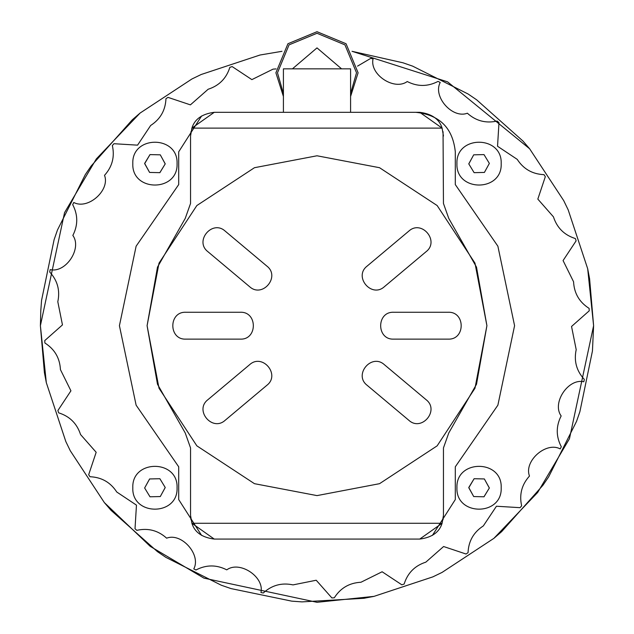 <?xml version="1.0" encoding="UTF-8"?>
<svg xmlns="http://www.w3.org/2000/svg" width="634" height="634" viewBox="0 0 634 634"><rect width="100%" height="100%" fill="white"/><g stroke="black" fill="none" stroke-linecap="round" stroke-linejoin="round"><path stroke-width="0.95" d="M266.914 385.258L225.141 420.31C212.342 432.016 194.123 410.301 207.865 399.729L249.637 364.677C262.436 352.979 280.656 374.694 266.914 385.258C280.656 374.694 262.436 352.979 249.637 364.677M214.26 539.074L419.74 539.074L442.096 523.272L191.904 523.272L214.26 539.074C202.08 537.497 194.622 532.227 191.904 523.272L190.549 515.363L190.549 447.937L185.231 432.967L157.494 384.259L147.088 325.694L157.494 267.128L185.231 218.421L157.494 267.128L147.088 325.694L157.494 384.259L185.231 432.967M443.047 519.721L443.451 515.363L442.096 523.272C439.378 532.227 431.92 537.497 419.74 539.074M443.451 515.363L443.451 447.937L448.769 432.967L476.506 384.259L486.912 325.694L476.506 267.128L448.769 218.421L443.451 203.451L443.047 131.666M419.74 112.313L214.26 112.313L191.904 128.116L442.096 128.116L419.74 112.313C431.92 113.89 439.378 119.16 442.096 128.116L443.451 136.017M190.953 131.666L190.549 136.017L191.904 128.116C194.622 119.16 202.08 113.89 214.26 112.313M408.859 420.31C421.658 432.016 439.877 410.301 426.135 399.729L384.363 364.677C371.564 352.979 353.344 374.694 367.086 385.258L408.859 420.31C421.658 432.016 439.877 410.301 426.135 399.729M225.141 231.077C212.342 219.372 194.123 241.086 207.865 251.658L249.637 286.711C262.436 298.408 280.656 276.693 266.914 266.129L225.141 231.077C212.342 219.372 194.123 241.086 207.865 251.658M185.81 312.261C168.486 311.524 168.486 339.864 185.81 339.127L240.341 339.127C257.666 339.864 257.666 311.524 240.341 312.261L185.81 312.261C168.486 311.524 168.486 339.864 185.81 339.127M384.363 286.711L426.135 251.658C439.877 241.086 421.658 219.372 408.859 231.077L367.086 266.129C353.344 276.693 371.564 298.408 384.363 286.711C371.564 298.408 353.344 276.693 367.086 266.129M393.659 339.127L448.19 339.127C465.514 339.864 465.514 311.524 448.19 312.261L393.659 312.261C376.334 311.524 376.334 339.864 393.659 339.127C376.334 339.864 376.334 311.524 393.659 312.261M448.769 432.967L476.506 384.259L486.912 325.694L476.506 267.128L448.769 218.421M185.231 218.421L190.549 203.451L190.549 136.017M190.549 515.363L190.953 519.721M448.19 339.127C465.514 339.864 465.514 311.524 448.19 312.261M426.135 251.658C439.877 241.086 421.658 219.372 408.859 231.077M240.341 339.127C257.666 339.864 257.666 311.524 240.341 312.261M249.637 286.711C262.436 298.408 280.656 276.693 266.914 266.129M384.363 364.677C371.564 352.979 353.344 374.694 367.086 385.258M207.865 399.729C194.123 410.301 212.342 432.016 225.141 420.31M455.307 466.79L497.88 405.181L514.578 325.694L497.88 246.198L455.307 184.597L497.88 246.198L514.578 325.694L497.88 405.181L455.307 466.79L455.307 499.56L432.388 535.421L455.307 499.56M178.693 184.597L136.12 246.198L119.422 325.694L136.12 405.181L178.693 466.79L136.12 405.181L119.422 325.694L136.12 246.198L178.693 184.597L178.693 151.827L201.612 115.967L178.693 151.827M455.307 151.827C452.787 127.997 439.616 114.825 415.785 112.313C439.616 114.825 452.787 127.997 455.307 151.827L455.307 184.597M178.693 499.56L201.612 535.421L178.693 499.56L178.693 466.79M147.088 325.694L159.015 388.238L196.849 445.845L254.456 483.679L317 495.606L379.544 483.679L437.151 445.845L474.985 388.238L486.912 325.694L474.985 263.15L437.151 205.543L379.544 167.709L317 155.782L254.456 167.709L196.849 205.543L159.015 263.15L147.088 325.694M283.414 112.313L283.414 68.844L350.586 68.844L350.586 112.313M260.027 55.015L281.964 51.314L260.027 55.015L201.16 74.511L191.912 78.988L140.098 113.05L132.324 119.771L91.09 166.084L85.313 174.588L57.472 229.991L54.104 239.7L41.551 300.429L40.798 310.668L40.394 325.694L44.396 372.578L46.322 382.667L65.817 441.533L70.295 450.782L104.356 502.596L111.077 510.37L157.391 551.604L165.894 557.381L221.298 585.222L231.006 588.59L291.735 601.143L301.982 601.888L363.884 598.298L373.973 596.372L432.84 576.877L442.088 572.399L493.902 538.337L501.676 531.617L542.91 485.303L548.687 476.8L576.528 421.396L579.896 411.688L592.449 350.959L593.606 325.694L589.604 278.809L587.678 268.721L568.183 209.854L563.705 200.606L529.644 148.792L522.923 141.017L476.609 99.784L468.106 94.006L412.702 66.166L402.994 62.798L352.036 51.314L447.588 81.849L529.644 148.792M493.902 538.337L537.672 492.467L569.451 438.744L593.606 325.694L587.678 268.721M140.098 113.05L96.328 158.92L64.549 212.644L40.394 325.694L46.322 382.667M104.356 502.596L150.226 546.365L203.95 578.145L317 602.3L373.973 596.372M350.586 93.61L356.514 72.799L344.944 44.855L317 33.277L289.056 44.855L277.486 72.799L283.414 93.61M341.575 68.844L317 47.899L292.425 68.844L317 47.899L341.575 68.844L317 47.899L292.425 68.844L317 47.899L341.575 68.844L317 47.899L292.425 68.844L317 47.899L341.575 68.844M276.083 68.924L273.064 69.13L251.872 79.622L232.155 66.578L229.857 67.339C226.393 78.37 219.158 85.677 208.158 89.243L190.406 104.864L167.978 97.367L165.957 98.698C165.466 110.253 160.37 119.176 150.67 125.469L137.562 145.154L113.962 143.712L112.353 145.527C114.873 156.812 112.258 166.75 104.515 175.341C110.356 190.263 87.857 210.116 73.782 202.468L72.696 204.631C78.045 214.878 78.093 225.157 72.839 235.46C82.341 248.362 65.746 273.365 50.173 269.616L49.69 271.986C57.512 280.505 60.214 290.42 57.805 301.729L62.457 324.909L44.752 340.585L44.895 343.002C54.651 349.207 59.834 358.083 60.436 369.63L70.929 390.821L57.884 410.539L58.645 412.837C69.677 416.3 76.983 423.536 80.55 434.536L96.17 452.288L88.673 474.715L90.004 476.736C101.559 477.228 110.482 482.323 116.775 492.024L136.461 505.132L135.018 528.732L136.833 530.341C148.118 527.821 158.056 530.436 166.647 538.179C181.57 532.338 201.422 554.837 193.774 568.912L195.938 569.998C206.185 564.648 216.463 564.601 226.766 569.855C239.668 560.353 264.671 576.948 260.923 592.521L263.292 593.004C271.812 585.182 281.726 582.48 293.035 584.889L316.215 580.237L331.891 597.941L334.308 597.799C340.513 588.035 349.389 582.86 360.936 582.258L382.128 571.765L401.845 584.81L404.143 584.049C407.607 573.017 414.842 565.71 425.842 562.144L443.594 546.524L466.022 554.021L468.043 552.689C468.534 541.135 473.63 532.211 483.33 525.919L496.438 506.233L520.038 507.675L521.647 505.861C519.127 494.575 521.742 484.638 529.485 476.039C523.644 461.124 546.143 441.272 560.218 448.92L561.304 446.756C555.955 436.509 555.907 426.23 561.161 415.928C551.659 403.026 568.254 378.022 583.827 381.771L584.31 379.401C576.488 370.882 573.786 360.968 576.195 349.659L571.543 326.47L589.248 310.803L589.105 308.386C579.349 302.18 574.166 293.304 573.564 281.758L563.071 260.566L576.116 240.849L575.355 238.55C564.323 235.087 557.017 227.852 553.45 216.852L537.83 199.1L545.327 176.672L543.996 174.651C532.441 174.16 523.518 169.064 517.225 159.364L497.539 146.256L498.982 122.655L497.167 121.046C485.882 123.559 475.944 120.951 467.353 113.209C452.43 119.049 432.578 96.55 440.226 82.475L438.062 81.39C427.815 86.739 417.537 86.787 407.234 81.532C394.332 91.034 369.329 74.44 373.077 58.867L370.708 58.383L357.552 66.126M501.193 487.752C502.405 459.222 455.719 459.222 456.932 487.752C455.719 516.29 502.405 516.29 501.193 487.752M489.329 488.029L484.36 478.947L474.113 478.725L468.764 487.522L473.709 496.557L484.011 496.787L489.361 487.982L484.36 478.947L474.113 478.725L468.788 487.752L473.709 496.557L483.956 496.787L489.329 488.029M501.193 163.635C502.405 135.097 455.719 135.097 456.932 163.635C455.719 192.165 502.405 192.165 501.193 163.635M484.408 172.432L474.113 172.662L468.788 163.905L473.709 154.831L484.011 154.601L489.361 163.406L484.408 172.432L474.113 172.662L468.764 163.865L473.709 154.831L484.011 154.601L489.361 163.406L484.408 172.432M132.807 487.752C131.595 516.29 178.281 516.29 177.068 487.752C178.281 459.222 131.595 459.222 132.807 487.752M160.291 496.557L149.989 496.787L144.639 487.982L149.592 478.955L159.887 478.725L165.236 487.522L160.291 496.557L149.989 496.787L144.639 487.982L149.64 478.947L159.887 478.725L165.212 487.483L160.291 496.557M132.807 163.635C131.595 192.165 178.281 192.165 177.068 163.635C178.281 135.097 131.595 135.097 132.807 163.635M165.212 163.905L160.291 154.831L149.989 154.601L144.639 163.406L149.592 172.432L159.887 172.662L165.236 163.865L160.291 154.831L149.989 154.601L144.663 163.635L149.592 172.432L159.839 172.662L165.212 163.905M350.586 96.479L358.099 72.799L346.061 43.738L317 31.7L287.939 43.738L275.901 72.799L283.414 96.479"/></g></svg>
